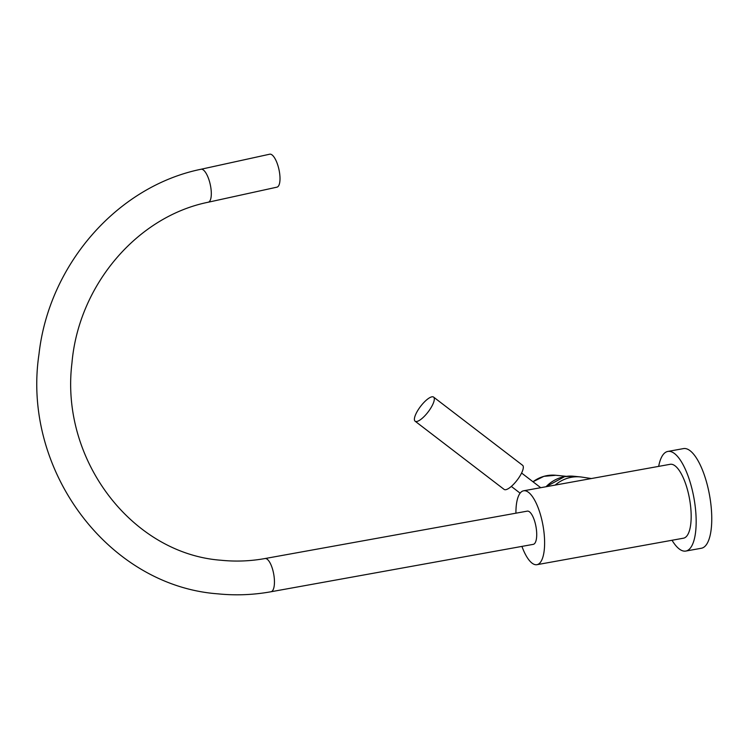 <?xml version="1.0" encoding="UTF-8"?>
<svg xmlns="http://www.w3.org/2000/svg" width="748" height="748" viewBox="0 0 748 748"><rect width="100%" height="100%" fill="white"/><g stroke="black" fill="none" stroke-linecap="round" stroke-linejoin="round"><path stroke-width="1.12" d="M536.251 528.35A16.877 5.797 -100.2 0 0 527.275 511.136L265.007 558.541A16.877 5.797 -100.2 0 1 265.577 558.522A16.877 5.797 -100.2 0 1 273.983 575.754A16.877 5.797 -100.2 0 1 271.01 591.752L533.277 544.348A16.877 5.797 -100.2 0 0 536.251 528.35M270.365 154.163A16.877 5.741 77.6 0 1 279.135 170.366A16.877 5.741 77.6 0 1 276.947 187.159L208.243 202.222A16.877 5.741 77.6 0 0 210.44 185.42A16.877 5.741 77.6 0 0 201.67 169.216A16.877 5.741 77.6 0 0 201.025 169.254L269.719 154.2A16.877 5.741 77.6 0 1 270.365 154.163M658.67 466.378A50.621 17.4 79.8 0 1 667.833 451.437A50.621 17.4 79.8 0 1 694.761 503.067A50.621 17.4 79.8 0 1 685.841 551.061A50.621 17.4 79.8 0 1 672.031 540.262M667.833 451.437L683.42 448.613A50.621 17.4 79.8 0 1 710.357 500.244A50.621 17.4 79.8 0 1 701.428 548.237L685.841 551.061M591.388 478.542L582.047 477.131A37.12 34.689 95.8 0 0 580.476 476.925A37.12 34.689 95.8 0 0 571.388 477.289A37.12 34.689 95.8 0 0 555.184 485.087M515.924 513.184A37.54 12.912 79.8 0 1 523.6 490.791A37.54 12.912 79.8 0 1 524.881 490.744A37.54 12.912 79.8 0 1 543.291 527.265A37.54 12.912 79.8 0 1 536.952 564.684A37.54 12.912 79.8 0 1 535.671 564.731A37.54 12.912 79.8 0 1 521.926 546.395M536.952 564.684L683.513 538.186A37.54 12.912 -100.2 0 0 689.852 500.767A37.54 12.912 -100.2 0 0 671.442 464.256A37.54 12.912 -100.2 0 0 670.161 464.302L523.6 490.791M424.789 415.851A15.184 4.684 127.5 0 1 415.121 421.208A15.184 4.684 127.5 0 1 423.929 402.452A15.184 4.684 127.5 0 1 433.597 397.095A15.184 4.684 127.5 0 1 424.789 415.851M433.597 397.095L522.6 465.303A15.184 4.684 127.5 0 1 513.792 484.059A15.184 4.684 127.5 0 1 504.133 489.416L415.121 421.208M545.975 486.752L564.675 476.607L573.781 476.252A37.12 34.689 95.8 0 0 564.703 476.607A37.12 34.689 95.8 0 0 546.031 486.742M532.969 481.749L543.899 476.336L555.858 475.279A36.278 33.903 95.8 0 0 532.997 481.768M271.01 591.752C253.329 594.941 235.592 595.632 217.79 593.837C107.749 585.731 21.617 469.37 38.99 354.169C48.91 264.717 117.23 186.327 201.025 169.254M208.243 202.222C137.249 216.499 78.615 285.156 71.948 363.061C59.999 459.665 132.041 553.819 221.202 560.261C235.835 561.739 250.44 561.168 265.007 558.541M573.781 476.252L580.476 476.925M555.858 475.279L566.367 476.345M540.729 487.696L521.59 473.035M520.112 493.156L511.323 486.424"/></g></svg>

